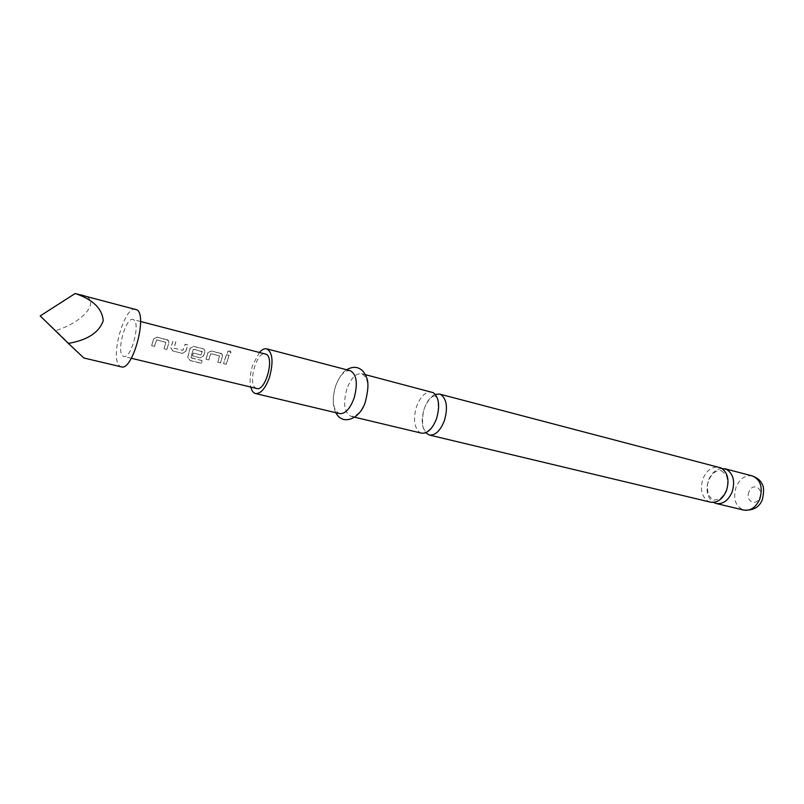 <?xml version="1.0" encoding="UTF-8"?>
<svg xmlns="http://www.w3.org/2000/svg" width="804" height="804" viewBox="0 0 804 804"><rect width="100%" height="100%" fill="white"/><g stroke="black" fill="none" stroke-linecap="round" stroke-linejoin="round"><path stroke-width="0.6" stroke-dasharray="4.02 3.01" d="M229.924 351.026C227.924 350.986 227.14 351.69 227.572 353.157L228.366 353.71L230.798 351.7L229.924 351.026M229.964 351.227C227.974 351.157 227.2 351.851 227.612 353.308L228.426 353.871C230.235 353.861 231.049 353.197 230.848 351.901L229.964 351.227M710.455 502.138L708.153 501.254C701.54 496.5 699.822 488.963 702.987 478.641C706.857 470.018 712.254 466.219 719.188 467.245M421.487 433.155L419.507 432.301C414.02 427.246 413.055 418.623 416.613 406.452C420.643 396.171 425.698 391.367 431.768 392.03M135.745 309.178C124.7 304.937 109.615 358.051 119.585 365.88L121.314 366.855M80.179 294.505C103.364 298.304 84.902 321.881 55.788 330.544L83.847 358.001M166.87 349.509L168.79 342.785L168.538 340.544L157.222 337.097L153.564 338.936L151.634 345.71L154.489 346.423L156.539 339.891L165.795 342.263L164.046 348.805L166.971 349.509L168.79 342.785M172.679 350.956L182.448 353.398L185.684 351.318L187.945 344.906L185.171 344.202L182.779 350.383L173.764 348.122L175.785 341.811L172.971 341.097L170.719 347.569L172.679 350.956L182.448 353.398M201.854 360.564L190.849 357.629L193.261 349.167L202.206 351.459L200.99 354.946L193.201 352.996L192.488 355.901L200.357 357.86L203.543 355.8L204.799 351.881L204.558 349.66L203.261 348.785L193.653 346.353L190.086 348.162L187.724 357.257L189.975 360.554L201.502 363.398L201.975 360.524L191 357.87M220.467 362.875L222.366 356.323L222.125 354.102L211.422 350.866L207.884 352.665L205.985 359.267L208.698 359.941L210.708 353.579L219.512 355.82L217.783 362.202L220.587 362.875L222.366 356.323M226.175 364.292L229.07 355.348L226.406 354.664L223.502 363.629L226.286 364.292L229.07 355.348M256.727 388.513L255.451 387.89C247.602 382.915 256.968 350.785 265.4 353.83M133.906 319.992L133.012 319.53C125.947 316.786 116.268 351.006 122.721 355.85L123.776 356.433C130.851 359.267 140.61 324.233 133.906 319.992M721.871 468.41C716.022 469.084 711.59 472.963 708.575 480.048C705.47 490.038 707.068 497.475 713.369 502.369M350.242 370.694C344.534 370.172 339.65 375.277 335.59 386.02C331.58 400.734 332.896 409.919 339.509 413.588M259.501 352.303L252.687 365.127C250.104 373.458 249.471 380.774 250.798 387.086M346.886 388.875C342.906 403.497 344.263 412.643 350.956 416.321C356.584 416.834 361.448 411.789 365.549 401.186C369.528 386.503 368.222 377.327 361.619 373.669C355.86 373.126 350.946 378.192 346.886 388.875M435.306 394.372C430.703 396.382 427.045 401.055 424.341 408.392C421.125 418.854 421.577 426.974 425.708 432.753M40.2 315.922L55.788 330.544M229.14 355.479L226.406 354.664M226.477 354.805L223.502 363.629M223.612 363.629L226.286 364.292M222.447 356.423L222.205 354.242L220.869 353.257M220.939 353.398L211.492 351.006L207.965 352.765L206.095 359.267L208.809 359.941L210.799 353.67L219.592 355.921L217.783 362.202M217.894 362.202L220.587 362.875M190.97 357.589L193.342 349.268L202.327 351.73L201.09 354.996L193.292 353.036L192.598 355.901L200.467 357.86L203.653 355.84L204.889 351.981L204.638 349.8L203.332 348.926L193.724 346.494L190.166 348.263L187.845 357.217L190.096 360.473L201.623 363.318L201.975 360.524M182.548 353.398L185.684 351.318M185.784 351.358L188.015 345.037L185.242 344.333L182.88 350.423L173.855 348.162L175.845 341.951L173.041 341.238L170.719 347.569M170.81 347.609L172.78 350.956M168.86 342.886L168.609 340.685L167.152 339.62M167.212 339.76L157.282 337.238L153.634 339.037L151.735 345.71L154.589 346.413L156.609 339.991L165.875 342.363L164.046 348.805M164.147 348.805L166.971 349.509M752.343 475.928C745.348 474.862 739.931 478.551 736.102 486.983C732.776 498.711 735.338 506.409 743.79 510.098M748.976 491.857C745.017 501.123 756.262 506.972 759.77 497.334C763.74 487.907 752.363 482.289 748.976 491.857M721.258 470.601L725.992 474.792C727.972 478.39 727.801 486.44 726.997 487.757C727.097 489.264 723.429 496.53 719.801 498.822L713.862 500.148L712.374 499.575L708.696 495.264C707.007 488.963 707.038 484.048 708.766 480.501C711.691 473.425 715.851 470.129 721.258 470.601M434.823 396.141L435.477 396.452C438.23 397.518 438.924 403.708 437.567 415.005C435.296 425.165 427.909 432.492 426.12 430.964L425.326 430.572C422.572 429.215 421.899 423.025 423.296 412.03C425.396 402.342 432.743 394.674 434.823 396.141M140.539 321.479L133.012 319.53M335.881 412.723C333.489 408.703 331.409 399.819 335.68 385.739C339.318 377.016 342.966 371.689 346.635 369.75M354.725 417.216L350.956 416.321M365.368 374.654L361.619 373.669M131.333 358.262L123.776 356.433"/><path stroke-width="1.21" d="M439.547 394.06L721.017 467.938C727.841 472.541 729.64 480.149 726.424 490.762C722.555 499.284 717.238 503.073 710.455 502.138L429.296 435.024C435.265 435.647 440.28 430.894 444.341 420.743C447.959 408.211 446.893 399.538 441.135 394.724L439.547 394.06L435.306 394.372M365.368 374.654L433.356 392.694C439.074 397.508 440.12 406.211 436.492 418.794C432.421 428.984 427.416 433.778 421.487 433.155L354.725 417.216M68.36 343.398L83.847 358.001L121.314 366.855C132.369 371.327 147.655 316.203 137.072 309.862L75.164 293.51L40.2 315.922L68.36 343.398C87.495 340.102 99.113 332.524 103.213 320.685C102.188 308.505 92.842 299.45 75.164 293.51M140.539 321.479L266.486 354.333C274.566 358.775 265.179 391.608 256.727 388.513L131.333 358.262M713.369 502.369L716.083 503.475C722.866 504.42 728.193 500.651 732.062 492.159C735.268 481.576 733.449 473.998 726.625 469.405L721.871 468.41M425.708 432.753L429.296 435.024M250.798 387.086C251.732 390.784 253.31 392.945 255.551 393.548L339.509 413.588C345.097 414.09 349.931 409.005 354.031 398.332C358.031 383.558 356.765 374.342 350.242 370.694L266.737 348.835C264.476 348.323 262.064 349.479 259.501 352.303M255.551 393.548C260.717 393.91 265.36 388.513 269.471 377.347C273.601 361.921 272.697 352.423 266.737 348.835M752.343 475.928C757.489 478.048 760.644 480.591 761.8 483.556C763.941 486.159 764.152 491.425 762.423 499.344C759.589 507.143 753.378 510.731 743.79 510.098C750.624 511.063 755.961 507.374 759.8 499.043C763.107 487.345 760.624 479.636 752.343 475.928L724.786 468.712M743.79 510.098L716.083 503.475M346.635 369.75C353.157 366.001 358.745 366.634 363.368 371.659C367.408 378.161 370.182 381.92 365.458 401.528C360.564 418.844 342.564 426.271 335.881 412.723"/></g></svg>
